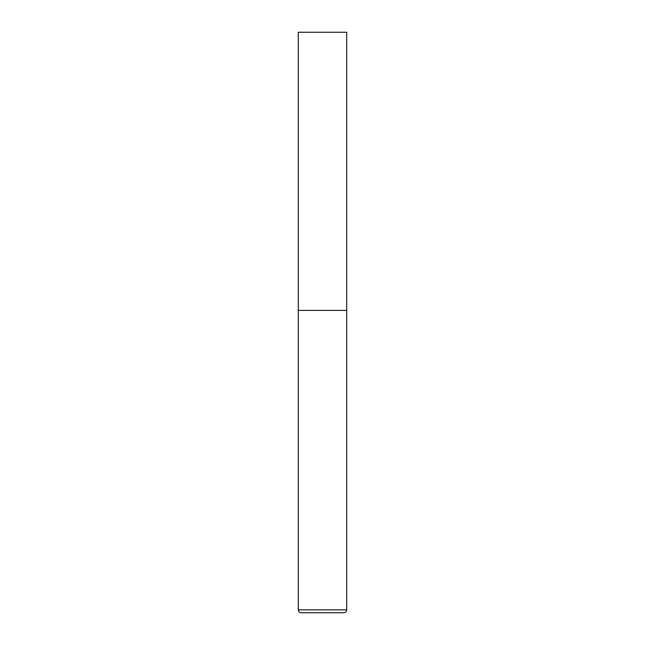 <?xml version="1.0" encoding="UTF-8"?>
<svg xmlns="http://www.w3.org/2000/svg" width="645" height="645" viewBox="0 0 645 645"><rect width="100%" height="100%" fill="white"/><g stroke="black" fill="none" stroke-linecap="round" stroke-linejoin="round"><path stroke-width="0.97" d="M346.688 609.847L346.688 310.406L298.312 310.406L346.688 310.406L346.688 32.25L298.312 32.25L298.312 609.847C298.482 611.613 299.449 612.581 301.215 612.75L343.785 612.75C345.551 612.581 346.518 611.613 346.688 609.847L298.312 609.847"/></g></svg>
